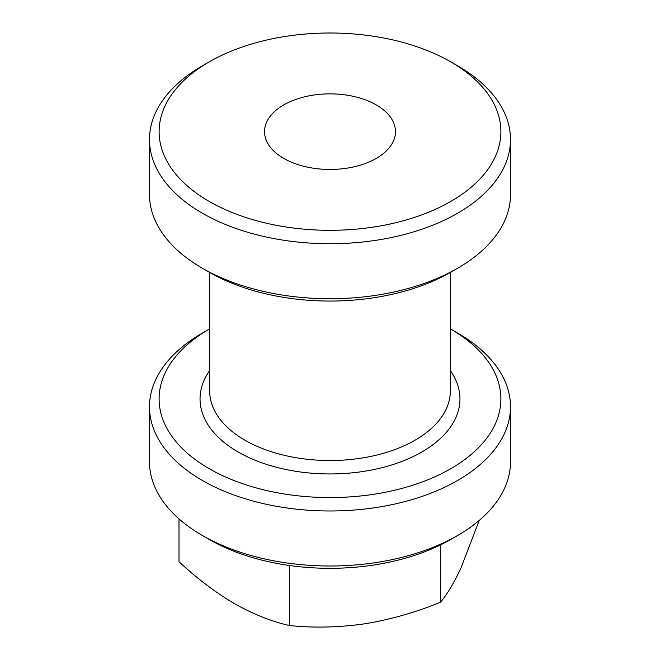 <?xml version="1.0" encoding="UTF-8"?>
<svg xmlns="http://www.w3.org/2000/svg" width="660" height="660" viewBox="0 0 660 660"><rect width="100%" height="100%" fill="white"/><g stroke="black" fill="none" stroke-linecap="round" stroke-linejoin="round"><path stroke-width="0.99" d="M376.291 104.932A65.464 37.793 0 0 0 304.945 96.739A65.464 37.793 0 0 0 264.536 131.654A65.464 37.793 0 0 0 283.709 158.383A65.464 37.793 0 0 0 355.055 166.576A65.464 37.793 0 0 0 395.464 131.654A65.464 37.793 0 0 0 376.291 104.932M457.636 535.483L450.829 539.418A170.882 98.653 180 0 1 209.17 539.418L202.364 535.483A180.51 104.214 0 0 0 457.636 535.483A180.51 104.214 0 0 0 510.51 461.794L510.51 406.774A180.51 104.214 180 0 1 399.077 503.052A180.51 104.214 180 0 1 202.364 480.463A180.51 104.214 180 0 1 149.49 406.774A180.51 104.214 180 0 1 202.364 333.085L209.17 329.15A170.882 98.653 0 0 0 209.17 468.674A170.882 98.653 0 0 0 450.829 468.674A170.882 98.653 0 0 0 450.829 329.15L457.636 333.085A180.51 104.214 180 0 1 510.51 406.774M209.17 201.415A170.882 98.653 0 0 0 450.829 201.415A170.882 98.653 0 0 0 450.829 61.9L457.636 65.827A180.51 104.214 180 0 1 510.51 139.516A180.51 104.214 180 0 1 399.077 235.801A180.51 104.214 180 0 1 202.364 213.205A180.51 104.214 180 0 1 149.49 139.516A180.51 104.214 180 0 1 202.364 65.827L209.17 61.9A170.882 98.653 0 0 0 209.17 201.415M457.636 268.232L450.829 272.159A170.882 98.653 180 0 1 209.17 272.159L202.364 268.232A180.51 104.214 0 0 0 457.636 268.232A180.51 104.214 0 0 0 510.51 194.543L510.51 139.516M479.209 520.443L460.771 568.491C453.874 583.077 447.125 594.313 440.534 602.209L440.534 544.888M440.534 602.209C415.882 612.323 390.72 619.509 365.038 623.758C339.306 627.47 314.143 628.072 289.542 625.564L289.542 565.505M289.542 625.564C271.648 621.53 253.225 614.179 234.275 603.529C215.548 592.474 197.125 578.548 179 561.751L179 518.9M209.17 539.418L202.364 535.483A180.51 104.214 0 0 1 149.49 461.794L149.49 406.774M209.17 272.159L202.364 268.232A180.51 104.214 0 0 1 149.49 194.543L149.49 139.516M457.636 65.827L450.829 61.9A170.882 98.653 0 0 0 209.17 61.9M457.636 333.085L450.829 329.15A170.882 98.653 0 0 0 450.334 328.87M209.665 328.87A170.882 98.653 0 0 0 209.17 329.15M209.665 272.448L209.665 391.05A120.335 69.473 0 0 0 244.91 440.179A120.335 69.473 0 0 0 376.051 455.235A120.335 69.473 0 0 0 450.334 391.05L450.334 272.448M450.334 370.573A129.962 75.034 180 0 1 401.915 461.414A129.962 75.034 180 0 1 238.103 451.968A129.962 75.034 180 0 1 209.665 370.573"/></g></svg>
